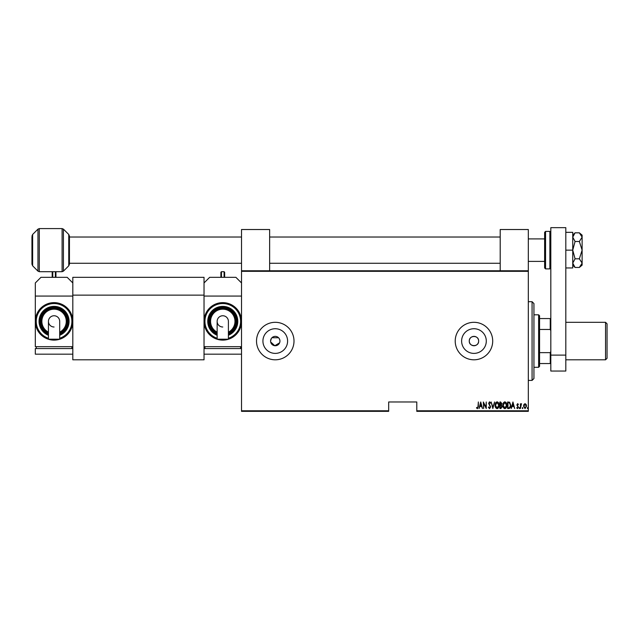 <?xml version="1.0" encoding="UTF-8"?>
<svg xmlns="http://www.w3.org/2000/svg" width="639" height="639" viewBox="0 0 639 639"><rect width="100%" height="100%" fill="white"/><g stroke="black" fill="none" stroke-linecap="round" stroke-linejoin="round"><path stroke-width="0.96" d="M279.946 341.058A4.689 4.689 0 0 0 275.265 336.37A4.689 4.689 0 0 0 270.577 341.058A4.689 4.689 0 0 0 275.265 345.747A4.689 4.689 0 0 0 279.946 341.058L279.858 341.977M279.858 340.148L279.155 338.454M278.58 337.743L271.95 337.743M271.367 338.446L270.577 341.058M478.643 341.058A4.689 4.689 0 0 0 473.962 336.37A4.689 4.689 0 0 0 469.274 341.058C468.986 347.105 478.938 347.105 478.643 341.058C478.938 335.02 468.994 335.004 469.274 341.058A4.689 4.689 0 0 0 473.962 345.747A4.689 4.689 0 0 0 478.643 341.058M486.295 341.058A12.333 12.333 0 0 0 473.962 328.726A12.333 12.333 0 0 0 461.622 341.058A12.333 12.333 0 0 0 473.962 353.391A12.333 12.333 0 0 0 486.295 341.058M287.598 341.058A12.333 12.333 0 0 0 275.265 328.726A12.333 12.333 0 0 0 262.925 341.058A12.333 12.333 0 0 0 275.265 353.391A12.333 12.333 0 0 0 287.598 341.058M294.004 341.058A18.747 18.747 0 0 0 275.265 322.312A18.747 18.747 0 0 0 256.519 341.058A18.747 18.747 0 0 0 275.265 359.805A18.747 18.747 0 0 0 294.004 341.058M492.701 341.058A18.747 18.747 0 0 0 473.962 322.312A18.747 18.747 0 0 0 455.216 341.058A18.747 18.747 0 0 0 473.962 359.805A18.747 18.747 0 0 0 492.701 341.058M528.317 410.789L528.317 411.348L416.788 411.348L416.788 410.789L528.317 410.789L528.317 271.327L241.518 271.327L241.518 270.76L528.317 270.76L528.317 271.327M241.518 410.789L388.672 410.789L388.672 411.348L241.518 411.348L241.518 271.327M523.924 404.455L525.042 403.664L526.153 404.447L526.552 406.156L525.042 408.625L523.525 406.156L523.924 404.455M520.418 408.537L520.418 403.744L520.753 404.447L521.512 403.664L520.418 408.537M517.63 403.664L518.397 404.343L518.157 404.751L517.622 404.247L517.215 404.894L518.397 407.235L517.542 408.625L516.711 407.978L516.943 407.53L517.534 408.033L518.061 407.267L516.879 404.918L517.63 403.664M508.836 408.537L507.63 408.537L507.63 401.979L509.65 402.219L510.825 405.342C510.984 407.067 510.321 408.137 508.836 408.537M499.89 408.537L499.89 401.979L500.625 401.979L501.823 403.6L501.391 404.998L502.158 406.676L500.928 408.537L499.89 408.537M492.829 408.537L491.143 401.979L492.869 407.275L494.594 401.979L492.829 408.537M483.659 408.537L483.324 401.979L485.928 407.147L486.263 401.979L486.263 408.537L483.659 403.377L483.659 408.537M478.02 406.34L478.355 401.979L478.355 406.412L477.445 408.704L476.51 407.954L476.71 407.442L477.477 408.033L478.02 406.34M416.788 410.789L416.788 401.979L388.672 401.979L388.672 410.789M480.712 401.979L482.477 408.537L481.574 406.436L479.937 406.436L479.034 408.537L480.712 401.979M489.538 408.704L488.364 407.275L488.699 406.939L489.546 408.033L490.305 406.923L488.619 403.345L489.546 401.811L490.552 402.921L490.241 403.321L489.506 402.482L488.955 403.313L490.64 406.931L489.538 408.704M495.097 405.286C494.985 403.568 495.648 402.41 497.086 401.811C498.572 402.37 499.251 403.521 499.131 405.254C499.243 406.979 498.572 408.129 497.118 408.704C495.664 408.145 494.985 407.003 495.097 405.286M502.837 405.286C502.717 403.568 503.388 402.41 504.826 401.811C506.304 402.37 506.991 403.521 506.871 405.254C506.983 406.979 506.312 408.129 504.858 408.704C503.404 408.145 502.725 407.003 502.837 405.286M512.925 401.979L514.691 408.537L513.788 406.436L512.151 406.436L511.248 408.537L512.925 401.979M519.156 408.073L519.491 407.53L519.826 408.073L519.491 408.625L519.156 408.073M522.263 408.073L522.598 407.53L522.934 408.073L522.598 408.625L522.263 408.073M527.311 408.073L527.646 407.53L527.982 408.073L527.646 408.625L527.311 408.073M270.664 341.969L274.802 345.723L279.594 342.847M481.399 405.765L480.752 403.241L480.105 405.765L481.399 405.765M498.795 405.254L497.11 402.482L495.433 405.286L497.11 408.033L498.795 405.254M500.688 402.65L500.225 402.65L500.225 404.751L501.487 403.616L500.688 402.65M500.449 405.43L500.225 407.866L500.728 407.866L501.823 406.676L501.16 405.501L500.449 405.43M506.535 405.254L504.842 402.482L503.173 405.286L504.842 408.033L506.535 405.254M507.965 402.65L507.965 407.866L509.539 407.698L510.489 405.342L509.451 402.834L507.965 402.65M513.62 405.765L512.973 403.241L512.326 405.765L513.62 405.765M526.216 406.156L525.042 404.247L523.86 406.156L525.042 408.033L526.216 406.156M532.071 301.696L533.94 303.565L533.94 378.544L532.071 380.421L532.071 301.696L528.317 301.696M538.629 314.811L539.564 315.754L539.564 366.363L538.629 367.297L538.629 314.811L533.94 314.811M539.564 318.565L550.818 318.565M539.564 352.648L550.251 352.648L550.818 351.362M550.818 330.746L550.251 329.46L550.251 318.565M539.564 329.46L550.251 329.46M550.818 363.551L550.251 363.551L550.251 352.648M539.564 363.551L550.251 363.551M573.391 234.928L572.792 236.558M579.357 232.828L582.121 237.157L582.121 235.144L579.357 232.828L575.068 232.828L572.744 237.157L575.068 241.486L579.357 241.486L582.121 250.145L579.357 258.803L575.068 258.803L572.744 250.145L575.068 241.486M579.357 258.803L582.121 263.132L582.121 237.157L579.357 241.486M579.357 267.461L582.121 265.137L582.121 263.132L579.357 267.461L575.068 267.461L572.744 263.132L575.068 258.803M572.744 263.132L572.792 263.731M565.811 250.145L572.744 250.145L572.744 232.332L565.811 232.332M572.744 250.145L572.744 267.949L565.811 267.949M550.818 355.116L550.818 227.652L565.811 227.652L565.811 371.051L550.818 371.051L550.818 355.116L565.811 355.116M54.067 315.754A5.623 5.623 0 0 1 59.691 321.377A5.623 5.623 0 0 0 54.067 315.754A5.623 5.623 0 0 0 48.444 321.377A5.623 5.623 0 0 1 54.067 315.754M54.067 327A5.623 5.623 0 0 1 48.444 321.377L48.444 339.197L59.691 339.197L59.691 321.377M54.067 302.63A18.747 18.747 0 0 1 72.814 321.377A18.747 18.747 0 0 1 54.067 340.116A18.747 18.747 0 0 0 72.814 321.377L72.814 346.681L35.321 346.681L35.321 321.377A18.747 18.747 0 0 0 54.067 340.116A18.747 18.747 0 0 1 35.321 321.377A18.747 18.747 0 0 1 54.067 302.63A18.747 18.747 0 0 0 35.321 321.377A18.747 18.747 0 0 0 54.067 340.116M54.067 306.377A14.993 14.993 0 0 0 48.444 335.275A14.993 14.993 0 0 1 54.067 306.377A14.993 14.993 0 0 1 59.691 335.275M54.067 308.254A13.123 13.123 0 0 0 48.444 333.231A13.123 13.123 0 0 1 54.067 308.254A13.123 13.123 0 0 1 59.691 333.231M72.814 282.949L67.191 277.326L40.944 277.326L35.321 282.949L35.321 296.065L72.814 296.065L72.814 321.377M35.321 296.065L35.321 321.377M71.88 348.559L71.88 346.681M36.263 348.559L36.263 346.681M72.814 354.182L72.814 348.559L35.321 348.559L35.321 354.182L72.814 354.182M52.198 277.326L52.198 272.262L52.198 277.326M55.944 277.326L55.944 272.262L55.944 277.326M528.317 270.76L528.317 229.521L500.201 229.521L500.201 270.76M544.628 250.145L544.628 232.332L545.562 231.398L545.562 268.891L544.628 267.949L544.628 250.145M528.317 261.391L544.628 261.391L544.628 267.949M68.756 234.457L69.443 236.118L69.443 264.171L68.756 265.824L68.756 234.457L63.429 229.137L63.429 271.152L62.103 271.703L62.103 228.586L39.291 228.586L39.291 271.703L37.965 271.152L37.965 229.137L32.637 234.457L32.637 265.824L31.95 264.171L31.95 237.021M72.814 277.326L204.033 277.326L204.033 359.805L72.814 359.805L72.814 277.326M204.033 295.13L72.814 295.13M222.771 315.754A5.623 5.623 0 0 1 228.403 321.377A5.623 5.623 0 0 0 222.771 315.754A5.623 5.623 0 0 0 217.148 321.377A5.623 5.623 0 0 1 222.771 315.754M222.771 327A5.623 5.623 0 0 1 217.148 321.377L217.148 339.197L228.403 339.197L228.403 321.377M241.518 296.065L204.033 296.065L204.033 321.377A18.747 18.747 0 0 0 222.771 340.116A18.747 18.747 0 0 1 204.033 321.377A18.747 18.747 0 0 1 222.771 302.63A18.747 18.747 0 0 1 241.518 321.377A18.747 18.747 0 0 1 222.771 340.116A18.747 18.747 0 0 0 241.518 321.377M217.148 335.275A14.993 14.993 0 0 1 222.771 306.377A14.993 14.993 0 0 0 217.148 335.275A14.993 14.993 0 0 1 222.771 306.377A14.993 14.993 0 0 1 228.403 335.275M217.148 333.231A13.123 13.123 0 0 1 222.771 308.254A13.123 13.123 0 0 0 217.148 333.231A13.123 13.123 0 0 1 222.771 308.254A13.123 13.123 0 0 1 228.403 333.231M241.518 346.681L204.033 346.681L204.033 321.377M241.518 282.949L235.895 277.326L209.656 277.326L204.033 282.949M240.583 348.559L240.583 346.681M204.967 348.559L204.967 346.681M241.518 348.559L204.033 348.559L204.033 354.182L241.518 354.182M220.902 277.326L220.902 272.262L220.902 277.326M224.089 277.326L224.089 271.703L224.648 272.262L224.648 277.326M269.634 270.76L269.634 229.521L241.518 229.521L241.518 270.76M607.05 323.813L607.05 358.303L605.548 359.805L605.548 322.312L607.05 323.813M59.691 338.271A17.804 17.804 0 0 0 54.067 303.565A17.804 17.804 0 0 0 48.444 338.271M59.691 334.261A14.058 14.058 0 0 0 54.067 307.319A14.058 14.058 0 0 0 48.444 334.261M59.691 332.184A12.181 12.181 0 0 0 54.067 309.188A12.181 12.181 0 0 0 48.444 332.184M55.385 277.326L55.385 271.703L52.757 271.703L52.757 277.326M545.562 268.891L549.875 268.891L549.875 231.398L550.818 232.332M228.403 338.271A17.804 17.804 0 0 0 222.771 303.565A17.804 17.804 0 0 0 217.148 338.271M228.403 334.261A14.058 14.058 0 0 0 222.771 307.319A14.058 14.058 0 0 0 217.148 334.261M228.403 332.184A12.181 12.181 0 0 0 222.771 309.188A12.181 12.181 0 0 0 217.148 332.184M222.771 340.116A18.747 18.747 0 0 1 204.033 321.377A18.747 18.747 0 0 1 222.771 302.63M224.089 271.703L221.461 271.703L221.461 277.326M532.071 380.421L528.317 380.421M538.629 367.297L533.94 367.297M572.744 265.137L575.068 267.461M572.744 235.144L575.068 232.828M52.757 271.703L52.198 272.262M55.385 271.703L55.944 272.262M544.628 238.898L528.317 238.898M69.443 237.021L241.518 237.021M269.634 237.021L500.201 237.021M69.443 263.268L241.518 263.268M269.634 263.268L500.201 263.268M549.875 231.398L545.562 231.398M549.875 268.891L550.818 267.949M68.756 265.824L63.429 271.152M32.637 265.824L37.965 271.152M62.103 271.703L39.291 271.703M32.637 234.457L31.95 236.118M62.103 228.586L63.429 229.137M39.291 228.586L37.965 229.137M221.461 271.703L220.902 272.262M565.811 322.312L605.548 322.312M565.811 359.805L605.548 359.805"/></g></svg>
